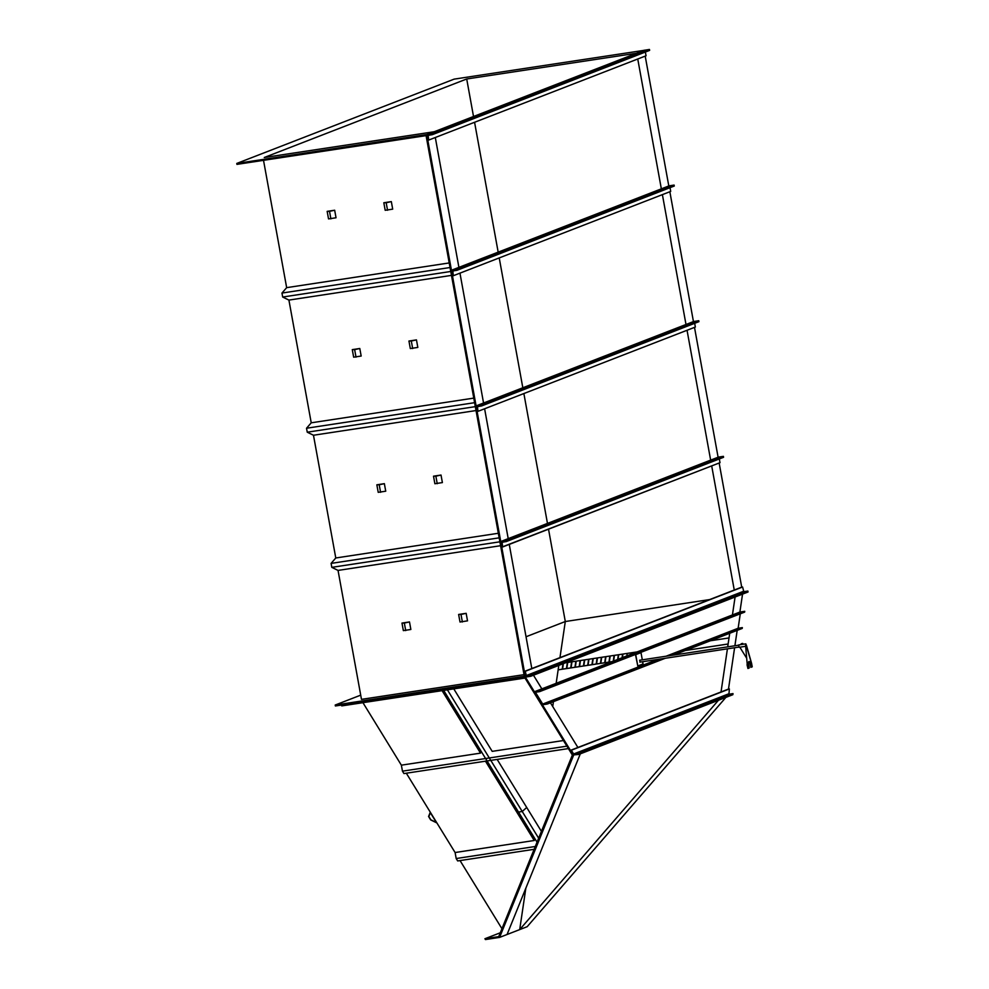 <?xml version="1.0" encoding="UTF-8"?>
<svg xmlns="http://www.w3.org/2000/svg" width="989" height="989" viewBox="0 0 989 989"><rect width="100%" height="100%" fill="white"/><g stroke="black" fill="none" stroke-linecap="round" stroke-linejoin="round"><path stroke-width="1.48" d="M568.378 748.586L403.945 773.571L402.461 771.16L401.361 765.165L480.506 753.136L442.083 690.643M453.778 688.876L492.201 751.356L563.433 740.526M402.461 771.16L566.895 746.163M541.416 831.378L526.717 807.481L522.229 811.499L518.508 812.056L443.69 690.409M497.158 759.416L526.717 807.481L522.229 811.499L518.508 812.056L515.034 809.262L485.463 761.184M538.646 838.19L447.411 689.84M537.027 842.183L518.508 812.056L515.034 809.262L534.233 840.502L455.101 852.53L406.318 773.213M501.942 928.708L460.046 860.578M401.361 765.165L362.938 702.672M573.62 755.188L499.593 937.399L485.438 939.55L484.931 938.734L498.728 936.645L572.359 755.052L524.998 678.046L341.749 705.899L341.242 705.083L525.567 677.02L335.382 705.973L335.209 705.033L360.713 695.143M580.308 753.853L507.06 934.506L499.593 937.399M525.839 888.184L519.707 929.598L527.162 926.705L725.901 697.381M742.541 594.129L739.883 612.055L534.394 691.756L539.265 691.014L744.754 611.313L739.883 612.055M737.176 630.389L734.901 645.755M734.604 647.733L728.485 689.073L570.443 750.367L571.333 750.231L573.632 753.977L578.256 753.63L578.763 754.446L573.249 754.928L570.443 750.367M573.447 755.25L525.382 677.094L426.791 134.553L236.779 163.432L236.952 164.372L426.074 135.629L524.331 676.291L335.209 705.033M735.087 597.022L732.429 614.948M729.721 633.281L727.706 646.843M727.422 648.833L721.03 691.966M507.06 934.506L519.707 929.598L718.447 700.261M577.897 747.474L550.44 702.808M541.848 688.863L533.467 675.215M548.524 529.189L565.3 621.525L709.632 599.581L565.3 621.525L526.037 636.755L565.3 621.525L559.959 657.636M558.797 665.387L556.164 683.312M553.444 701.646L552.727 706.529M484.931 938.734L500.298 932.775M430.845 819.782L428.843 816.531L430.388 812.735L436.396 822.502L430.845 819.782L428.843 816.531L430.388 812.735L436.396 822.502L430.845 819.782M428.571 816.481L430.302 812.216L436.915 822.959L430.672 819.906L428.571 816.481M728.485 689.073L729.375 688.937L728.942 694.229L733.01 693.61L578.256 753.63M733.01 693.61L732.849 694.686L578.763 754.446M729.375 688.937L571.333 750.231M534.134 849.316L457.672 860.937L456.189 858.526L455.101 852.53M535.284 846.497L456.189 858.526M644.148 50.328L454.136 79.132L236.779 163.432M734.258 590.037L711.697 465.906M710.646 460.132L687.046 330.264M685.995 324.491L662.395 194.635M661.344 188.85L637.744 58.994M636.693 53.221L466.709 78.984L264.273 157.498L434.258 131.735M741.713 587.145L742.591 587.009L743.802 591.669L747.882 591.051L530.524 675.351L530.697 676.291L525.74 677.045L524.355 671.444L741.713 587.145L719.151 463.013M718.101 457.239L694.501 327.371M693.45 321.61L669.85 191.742M668.799 185.957L645.199 56.101M644.136 50.254L636.681 53.146M435.308 137.508L458.908 267.364M459.959 273.149L483.559 403.018M484.61 408.778L508.21 538.646M509.261 544.42L531.81 668.552M434.245 131.661L426.791 134.553M547.473 523.416L523.873 393.548M522.822 387.775L499.222 257.919M498.172 252.146L474.572 122.277M473.521 116.504L466.709 78.984M524.034 674.659L361.479 699.359L338.04 570.418L500.595 545.705M263.519 160.342L286.662 287.651L449.216 262.938M450.044 267.525L281.964 293.065L286.662 287.651L281.964 293.065L282.681 297.034L288.912 300.087L311.226 422.81L306.528 428.237L307.245 432.193L313.476 435.247L335.778 557.981L498.345 533.269M281.964 293.065L282.681 297.034L288.912 300.087L451.478 275.387M282.681 297.034L450.761 271.481M475.326 406.652L307.245 432.193L313.476 435.247L476.043 410.546M473.78 398.11L311.226 422.81L306.528 428.237L307.245 432.193M474.609 402.684L306.528 428.237M331.092 563.396L331.81 567.352L331.092 563.396L335.778 557.981L331.092 563.396L499.173 537.843M331.81 567.352L338.04 570.418L331.81 567.352L499.89 541.811M428.707 140.067L427.817 140.203L427.075 134.516L432.106 133.75L432.28 134.689L428.126 135.332L428.707 140.067L646.052 55.78L645.372 52.046M644.358 50.254L649.452 49.45L432.106 133.75M649.452 49.45L649.625 50.39L432.28 134.689M481.569 405.96L481.396 405.02L476.377 405.787L477.118 411.473L477.996 411.337L477.427 406.603L481.569 405.96L698.926 321.66L698.753 320.72L693.66 321.524M481.396 405.02L698.753 320.72M477.996 411.337L695.354 327.05L694.674 323.304M747.882 591.051L748.043 591.991L530.697 676.291M524.355 671.444L525.246 671.308L526.457 675.969L530.524 675.351M742.591 587.009L525.246 671.308M453.358 275.708L452.468 275.844L451.726 270.158L456.757 269.379L456.918 270.331L452.777 270.961L453.358 275.708L452.468 275.844L451.726 270.158L456.757 269.379L456.918 270.331L452.777 270.961L453.358 275.708L670.703 191.409L453.358 275.708M669.071 185.858L674.102 185.079L456.757 269.379L674.102 185.079L674.275 186.031L456.918 270.331L674.275 186.031L674.102 185.079L669.145 185.833L451.8 270.133L669.071 185.858L451.726 270.158L669.071 185.858M670.023 187.675L670.703 191.409L670.023 187.675M723.565 457.301L723.404 456.349L718.373 457.128L723.404 456.349L506.047 540.649L501.027 541.428L501.769 547.115L720.004 462.679L719.324 458.945L720.004 462.679L502.647 546.979L502.078 542.232L506.22 541.601L506.047 540.649L723.404 456.349L723.565 457.301L506.22 541.601L506.047 540.649L501.027 541.428L501.769 547.115L502.647 546.979L502.078 542.232L506.22 541.601L723.565 457.301M464.904 613.514L466.153 613.328L467.525 620.857L460.009 622.007L458.636 614.466L464.904 613.514M466.153 613.328L460.998 614.441L462.37 621.97M460.998 614.441L458.636 614.466M408.234 622.13L409.495 621.933L410.855 629.474L403.351 630.611L401.979 623.082L408.234 622.13M409.495 621.933L404.34 623.045L405.713 630.586M404.34 623.045L401.979 623.082M439.771 475.239L441.02 475.054L442.392 482.583L434.876 483.732L433.516 476.191L439.771 475.239M441.02 475.054L435.865 476.166L437.237 483.695M435.865 476.166L433.516 476.191M383.114 483.856L384.362 483.658L385.735 491.199L378.218 492.337L376.846 484.808L383.114 483.856M384.362 483.658L379.207 484.783L380.58 492.312M379.207 484.783L376.846 484.808M415.207 340.08L416.456 339.882L417.828 347.423L410.311 348.561L408.952 341.032L415.207 340.08M416.456 339.882L411.3 341.007L412.673 348.536M411.3 341.007L408.952 341.032M358.55 348.684L359.798 348.499L361.17 356.04L353.654 357.177L352.282 349.636L358.55 348.684M359.798 348.499L354.643 349.612L356.015 357.153M354.643 349.612L352.282 349.636M390.074 201.805L391.335 201.62L392.695 209.149L385.191 210.286L383.819 202.757L390.074 201.805M391.335 201.62L386.18 202.733L387.552 210.261M386.18 202.733L383.819 202.757M333.417 210.422L334.665 210.224L336.037 217.765L328.533 218.903L327.161 211.362L333.417 210.422M334.665 210.224L329.522 211.337L330.882 218.878M329.522 211.337L327.161 211.362M685.352 650.49L728.114 643.987L729.017 637.93L710.423 640.761M729.017 637.93L728.127 644.012L685.241 650.527M593.202 658.587L565.523 662.778M637.163 651.899L593.202 658.575L592.312 664.633L612.08 661.616M609.311 662.049L610.201 655.991M605.058 662.692L605.948 656.634M604.712 662.754L605.602 656.696L604.712 662.754M600.459 663.396L601.349 657.339L600.459 663.396M596.565 663.99L597.455 657.932M592.312 664.633L558.142 669.825M558.155 669.85L611.968 661.666M601.708 657.289L600.805 663.335M580.456 660.516L579.566 666.561M584.351 659.923L583.461 665.968L584.351 659.923M584.709 659.873L583.807 665.918M588.603 659.28L587.701 665.325L588.603 659.28M580.098 660.565L579.208 666.623L580.11 660.578M576.204 661.159L575.314 667.216M609.854 656.041L608.952 662.098L609.854 656.053M614.453 655.348L613.613 661.023M618.348 654.755L617.655 659.465L618.348 654.767M618.706 654.706L618.014 659.317M622.6 654.112L622.056 657.747L622.6 654.112M627.199 653.408L626.828 655.905M631.093 652.814L630.871 654.335L631.106 652.827M622.946 654.05L622.427 657.611M614.095 655.398L613.242 661.171L614.107 655.41M597.096 657.982L596.206 664.039L597.109 657.994M631.452 652.765L631.242 654.186M563.384 663.607L562.568 669.145M567.352 662.506L566.462 668.552L567.365 662.506M567.711 662.457L566.808 668.502M570.715 667.921L571.605 661.864L570.702 667.909M592.856 658.625L591.954 664.682L592.856 658.637M588.962 659.218L588.059 665.276M575.858 661.208L574.955 667.266L575.858 661.221M571.963 661.802L571.061 667.859M563.013 663.755L562.209 669.207L563.025 663.755M642.306 659.824L640.996 652.629L635.729 654.669L637.781 665.98L643.048 663.928L642.652 661.715M637.781 665.98L635.519 654.706L640.996 652.629M745.941 645.78L745.842 644.222L745.941 645.78M746.003 644.173L746.114 645.99L746.003 644.173M640.019 662L639.759 660.331M739.834 647.189L746.435 657.833M748.797 661.641L749.093 662.123A1.916 1.694 -142.8 0 0 749.81 662.828M746.435 645.322L746.151 646.225L745.558 645.199L747.251 664.707L747.931 668.477L749.254 667.971L748.562 664.2A2.398 0.865 -98.6 0 1 749.032 661.505A2.398 0.865 -98.6 0 1 750.218 663.557L750.898 667.328L752.221 666.821L751.665 663.792L746.052 644.853M747.251 664.707L745.558 645.199M747.041 664.744L747.931 668.477M748.933 661.542A2.398 0.865 -98.6 0 1 750.008 663.594L750.898 667.328M742.652 644.334L741.775 644.469L742.652 644.334M746.163 646.089L745.805 643.987L746.163 646.089M741.342 644.531L738.672 644.939L739.067 647.301L745.434 646.336M745.755 643.864L746.151 646.225L745.793 643.851L742.999 644.272L742.69 643.394L743.135 644.123M741.589 643.641L742.529 643.468M742.69 643.394L741.132 643.827L742.801 644.259M741.738 643.777L741.861 644.432M741.391 644.544L743.06 644.235M539.265 691.014L539.648 691.62L744.643 612.117L744.754 611.313M539.648 691.62L535.432 692.263L542.701 704.069L547.276 704.032L542.405 704.774L534.394 691.756M547.276 704.032L665.251 658.278M673.497 655.089L742.22 628.423L742.343 627.619L738.14 628.262L740.279 613.81M546.905 703.426L662.049 658.761M670.282 655.571L742.343 627.619M542.701 704.069L657.846 659.403M666.079 656.214L738.14 628.262M728.646 693.858L573.632 753.977M728.942 694.229L574.189 754.248M644.494 50.204L427.149 134.504M429.56 135.097L427.916 135.74M476.438 405.774L693.796 321.474M477.217 407.011L478.861 406.368M743.382 591.348L526.037 675.648M743.802 591.669L526.457 675.969M454.211 270.739L452.566 271.369L454.211 270.739M501.089 541.403L718.447 457.103L501.089 541.403M501.868 542.64L503.5 542.009L501.868 542.64M644.42 50.216L427.075 134.516M476.377 405.787L693.722 321.487M501.027 541.428L718.373 457.128L501.027 541.428M738.771 647.103L639.871 662.136M738.486 645.211L639.586 660.244M751.615 663.483L746.423 645.174"/></g></svg>

